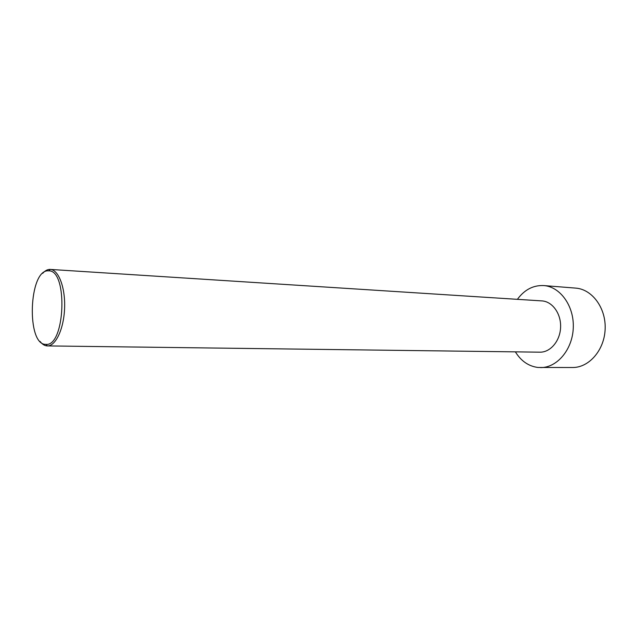 <?xml version="1.0" encoding="UTF-8"?>
<svg xmlns="http://www.w3.org/2000/svg" width="637" height="637" viewBox="0 0 637 637"><rect width="100%" height="100%" fill="white"/><g stroke="black" fill="none" stroke-linecap="round" stroke-linejoin="round"><path stroke-width="0.96" d="M517.387 299.334C524.474 289.708 533.241 285.121 543.711 285.567L575.641 288.107C592.084 289.19 606.066 307.934 605.15 328.995C604.449 350.071 589.074 367.692 572.599 367.509L538.026 367.477C528.622 366.275 521.066 361.068 515.373 351.855M543.711 285.567C560.194 286.642 574.216 305.991 573.276 327.776C572.544 349.57 557.08 367.788 540.566 367.597M40.075 341.424C42.026 344.012 44.16 345.485 46.477 345.851L47.353 345.915C55.658 346.257 63.859 328.875 64.592 308.268C65.444 287.669 58.596 269.714 50.291 269.419L49.917 269.403C47.409 269.411 44.996 270.725 42.687 273.345M50.291 269.419L541.888 300.903C552.351 301.436 561.189 313.635 560.6 327.291C560.146 340.946 550.4 352.436 539.921 352.173L47.353 345.915L45.88 344.362C65.197 346.894 68.159 269.809 48.699 270.852L48.38 270.844C28.745 269.292 26.141 345.373 45.88 344.362M48.699 270.852L50.251 269.411"/></g></svg>
